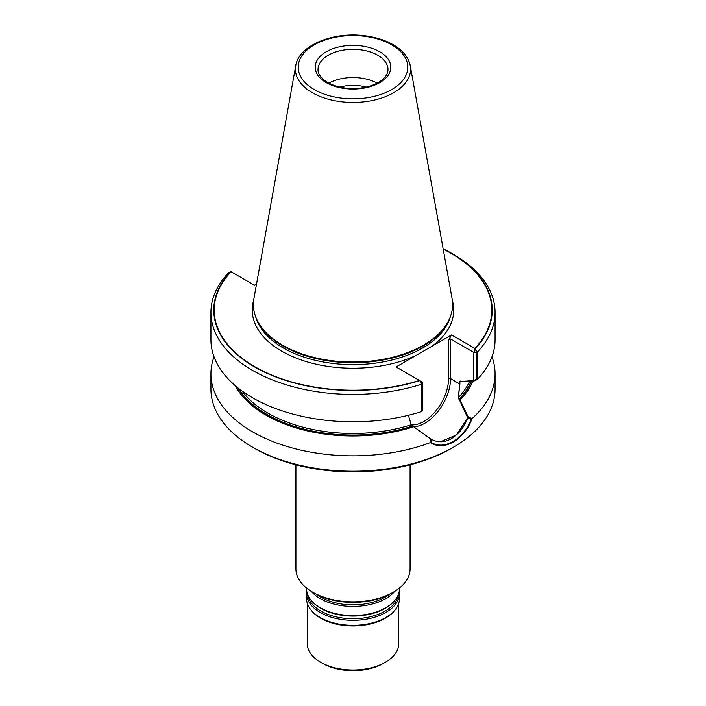 <?xml version="1.0" encoding="UTF-8"?>
<svg xmlns="http://www.w3.org/2000/svg" width="706" height="706" viewBox="0 0 706 706"><rect width="100%" height="100%" fill="white"/><g stroke="black" fill="none" stroke-linecap="round" stroke-linejoin="round"><path stroke-width="1.06" d="M366.079 87.103A29.396 16.97 0 0 0 339.921 87.103A29.396 16.97 0 0 1 366.079 87.103M377.18 83.14A34.982 20.2 0 0 0 328.82 83.14A34.982 20.2 0 0 1 377.18 83.14M295.726 65.755L253.922 298.594A99.608 57.513 0 0 0 255.193 315.414L256.234 318.521A98.549 56.895 0 0 0 283.309 347.979A98.549 56.895 0 0 1 256.234 318.521L255.466 316.226A99.334 57.354 0 0 0 282.762 345.914A99.334 57.354 0 0 0 382.105 360.192A99.334 57.354 0 0 0 450.534 316.226L450.807 315.414A99.608 57.513 0 0 0 452.078 298.594L410.274 65.755C408.668 57.883 403.523 51.203 394.848 45.731C386.932 40.824 377.436 37.577 366.361 35.988C334.353 31.029 298.77 44.981 295.726 65.755A57.574 33.244 0 0 0 312.29 92.689A57.574 33.244 0 0 0 377.754 99.202A57.574 33.244 0 0 0 410.274 65.755M421.923 383.826L420.123 380.861L422.338 382.14L421.923 410.813L422.338 382.14L421.853 384.135L419.717 380.631L422.338 382.14L422.338 410.83L421.853 411.51L421.853 384.135A142.065 82.02 0 0 1 210.935 312.387A142.065 82.02 0 0 1 228.735 272.631L230.791 271.554A139.232 80.387 0 0 0 254.548 366.917A139.232 80.387 0 0 0 419.717 380.631L396.066 366.97L451.558 334.935L474.891 348.411A138.808 80.14 0 0 0 451.152 253.41A138.808 80.14 0 0 0 443.2 249.156M230.791 271.554L254.442 285.206L256.543 283.997L254.442 285.206L231.109 271.731A138.808 80.14 0 0 0 254.848 366.741A138.808 80.14 0 0 0 419.408 380.446L396.066 366.97L451.558 334.935L448.548 340.142L450.552 338.986L450.552 378.654A1.421 0.821 0 0 0 448.548 378.654A34.982 20.2 120 0 1 436.061 410.68A34.982 20.2 120 0 1 411.21 424.791L412.754 426.195A121.847 70.344 0 0 1 237.754 387.735M474.891 348.411L476.735 352.179L473.814 352.418L474.997 349.179M477.265 379.519A142.065 82.02 0 0 0 495.065 339.771L495.065 312.387A142.065 82.02 0 0 1 477.265 352.135L475.209 348.596L451.558 334.935L448.548 340.142L450.552 338.986L473.814 352.418L477.265 352.135L477.265 379.519L473.814 381.108L473.814 352.418L473.814 380.508L476.735 379.166L476.735 352.179M473.814 380.508L459.888 381.611L473.814 381.108M443.139 248.803A139.232 80.387 0 0 1 451.452 253.233A139.232 80.387 0 0 1 475.209 348.596L473.814 352.418L450.552 338.986L450.552 378.654A1.421 0.821 0 0 0 448.548 378.654L448.548 340.142L448.548 378.654A34.982 20.2 120 0 1 436.061 410.68A34.982 20.2 120 0 1 411.21 424.791A120.399 69.506 0 0 1 242.114 391.045A120.399 69.506 0 0 0 411.219 424.809L408.465 415.525L411.219 424.809L413.69 426.742A36.403 21.021 120 0 0 450.552 378.654L459.888 384.046L459.888 381.611L458.379 397.575A120.399 69.506 0 0 0 469.552 381.381A120.399 69.506 0 0 1 458.379 397.575L459.191 399.393A121.847 70.344 0 0 0 471.502 381.258M459.191 399.393L467.796 417.996L471.149 419.329C463.392 439.45 444.048 450.543 431.128 442.433L431.101 439.176C437.87 442.812 444.648 442.627 451.452 438.62C458.803 433.66 462.933 429.116 467.796 417.996M295.92 464.813L295.92 568.895A57.08 32.953 0 0 0 312.634 592.202L314.241 593.128A54.812 31.646 0 0 0 391.759 593.128L393.366 592.202A57.08 32.953 0 0 0 410.08 568.895L410.08 464.813M314.241 593.128L312.634 592.202A57.08 32.953 0 0 0 393.366 592.202M307.251 603.171L307.251 643.607A45.749 26.413 0 0 0 320.648 662.29L322.651 663.446A42.916 24.781 0 0 0 383.349 663.446L385.352 662.29A45.749 26.413 0 0 0 398.749 643.607L398.749 603.171M322.651 663.446L320.648 662.29A45.749 26.413 0 0 0 385.352 662.29M306.722 591.107A46.455 26.819 0 0 0 306.545 593.481L306.545 598.503A46.455 26.819 0 0 0 310.587 609.454L311.24 610.293A45.749 26.413 0 0 0 320.648 618.182A45.749 26.413 0 0 0 394.76 610.293L395.413 609.454A46.455 26.819 0 0 0 399.455 598.503L399.455 593.481A46.455 26.819 0 0 0 399.278 591.107M310.587 609.454A46.455 26.819 0 0 0 320.145 617.468A46.455 26.819 0 0 0 395.413 609.454M306.545 593.481A46.455 26.819 0 0 0 320.145 612.455A46.455 26.819 0 0 0 370.782 618.262A46.455 26.819 0 0 0 399.455 593.481M306.545 588.045L306.545 588.725A46.455 26.819 0 0 0 312.634 602.006A46.455 26.819 0 0 0 320.145 607.689A46.455 26.819 0 0 0 393.366 602.006A46.455 26.819 0 0 0 399.455 588.725L399.455 588.045M311.249 591.372A46.455 26.819 0 0 0 320.145 598.573A46.455 26.819 0 0 0 394.751 591.372M255.193 315.414A99.608 57.513 0 0 0 282.568 345.19A99.608 57.513 0 0 0 382.184 359.504A99.608 57.513 0 0 0 450.807 315.414M495.065 312.387A142.065 82.02 0 0 0 453.455 254.389L451.452 253.233M210.935 312.387L210.935 339.771A142.065 82.02 0 0 0 421.853 411.51M235.248 385.661A123.118 71.085 0 0 0 413.69 426.742A36.403 21.021 120 0 0 450.552 378.654L459.888 384.046L458.379 397.575L458.953 399.261L460.127 399.931A123.118 71.085 0 0 0 472.852 381.169M460.127 399.931L468.184 417.025L472.058 418.579C464.451 439.75 443.712 451.743 430.519 442.556L430.483 438.797L431.084 439.167M440.57 441.718L456.438 434.958L468.184 417.025M430.483 438.797L413.69 426.742M214.024 356.795A142.065 82.02 0 0 0 210.935 373.818A142.065 82.02 0 0 0 285.286 445.927A142.065 82.02 0 0 0 430.519 442.556M472.058 418.579A142.065 82.02 0 0 0 495.065 373.818A142.065 82.02 0 0 0 491.976 356.795M495.065 373.818L495.065 389.174A142.065 82.02 180 0 1 453.455 447.172A142.065 82.02 180 0 1 252.545 447.172A142.065 82.02 180 0 1 210.935 389.174L210.935 373.818M453.455 447.172L451.452 448.328A139.232 80.387 180 0 1 254.548 448.328L252.545 447.172M283.309 347.979A98.549 56.895 0 0 0 381.875 362.143A98.549 56.895 0 0 0 449.766 318.521A98.549 56.895 0 0 1 381.875 362.143A98.549 56.895 0 0 1 283.309 347.979M253.639 300.491A100.737 58.166 0 0 0 281.765 351.2A100.737 58.166 0 0 0 416.046 355.436A100.737 58.166 0 0 1 281.765 351.2A100.737 58.166 0 0 1 253.639 300.491M431.578 346.469A100.737 58.166 0 0 0 452.361 300.491A100.737 58.166 0 0 1 431.578 346.469M460.374 381.063A120.399 69.506 180 0 1 459.888 381.611A120.399 69.506 180 0 0 460.374 381.063M238.399 388.247A121.529 70.168 0 0 0 412.525 426.062A121.529 70.168 0 0 1 238.399 388.247M458.953 399.261A121.529 70.168 0 0 0 471.167 381.275A121.529 70.168 0 0 1 458.953 399.261M307.56 594.32A45.555 26.299 0 0 0 320.789 611.025A45.555 26.299 0 0 0 368.911 617.07A45.555 26.299 0 0 0 398.44 594.32M312.634 602.006L313.42 602.8A45.555 26.299 0 0 0 320.789 608.378A45.555 26.299 0 0 0 392.58 602.8L393.366 602.006M316.782 594.505A45.555 26.299 0 0 0 320.789 597.152A45.555 26.299 0 0 0 389.218 594.505M387.982 69.523A34.982 20.2 0 0 0 353 49.323A34.982 20.2 0 0 0 318.018 69.523C317.956 71.235 317.991 76.327 327.672 82.505C337.406 87.773 348.905 89.556 362.187 87.835C369.732 86.635 375.901 84.358 380.693 80.987C385.617 77.316 388.044 73.495 387.982 69.523M326.26 82.646A37.815 21.833 0 0 0 389.527 72.859A37.815 21.833 0 0 0 343.213 46.119A37.815 21.833 0 0 0 326.26 82.646M314.267 89.565A54.777 31.62 0 0 0 405.906 75.392A54.777 31.62 0 0 0 338.827 36.659A54.777 31.62 0 0 0 314.267 89.565"/></g></svg>

